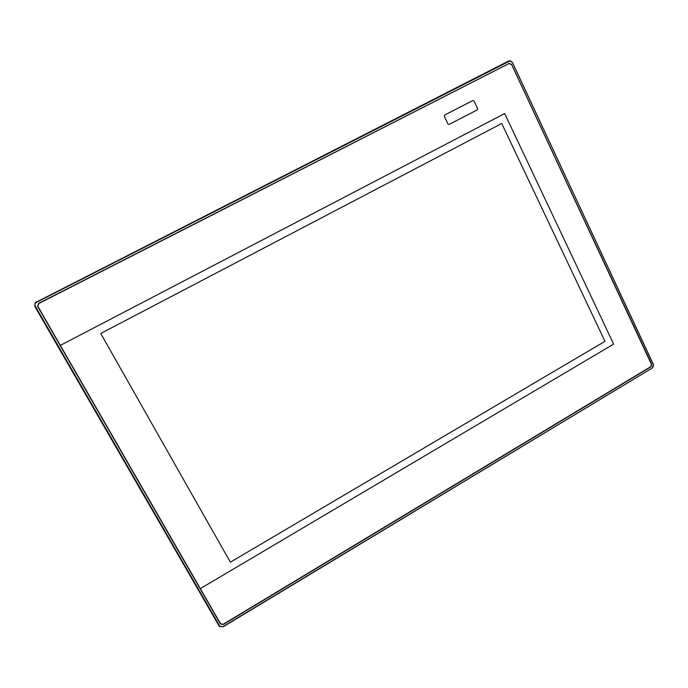 <?xml version="1.0" encoding="UTF-8"?>
<svg xmlns="http://www.w3.org/2000/svg" width="688" height="688" viewBox="0 0 688 688"><rect width="100%" height="100%" fill="white"/><g stroke="black" fill="none" stroke-linecap="round" stroke-linejoin="round"><path stroke-width="1.03" d="M508.957 63.554L38.58 303.399L37.642 306.444L220.384 623.896L223.273 624.523L650.9 366.842L651.656 364.244L511.519 64.345L508.965 63.339M653.342 366.644L652.129 368.097L223.273 626.725L219.377 626.467L34.856 306.504L35.131 302.737L508.57 61.051L510.53 60.862L512.517 62.608L653.574 365.113M652.387 367.727L653.359 364.391L512.431 62.617L510.78 61.163L509.154 61.318L36.498 302.324C34.968 303.305 34.563 304.612 35.294 306.246L219.859 626.39L223.093 626.596L652.129 368.097M511.296 64.466L508.974 63.554L38.7 303.571L37.849 306.349L60.329 345.402L504.674 113.572L613.627 344.12L200.328 588.627L613.627 344.12L504.674 113.572L60.329 345.402L220.538 623.724L223.17 624.3L650.736 366.678L651.424 364.313L511.519 64.345M604.976 341.308L501.733 123.487L100.74 333.491L230.377 562.199L604.976 341.308L230.377 562.199L100.74 333.491L501.733 123.487L604.976 341.308M477.274 109.882L477.644 108.635L473.998 100.998L472.819 100.551L444.654 115.042L444.276 116.306L447.983 123.969L449.187 124.416L477.274 109.882L477.644 108.635L473.998 100.998L472.819 100.551L444.654 115.042L444.276 116.306L447.983 123.969L449.187 124.416L477.274 109.882M509.154 61.318L508.57 61.051M36.498 302.324L36.301 301.791M35.294 306.246L34.856 306.504M219.377 625.796L218.801 625.762M219.859 626.39L219.377 626.467"/></g></svg>
